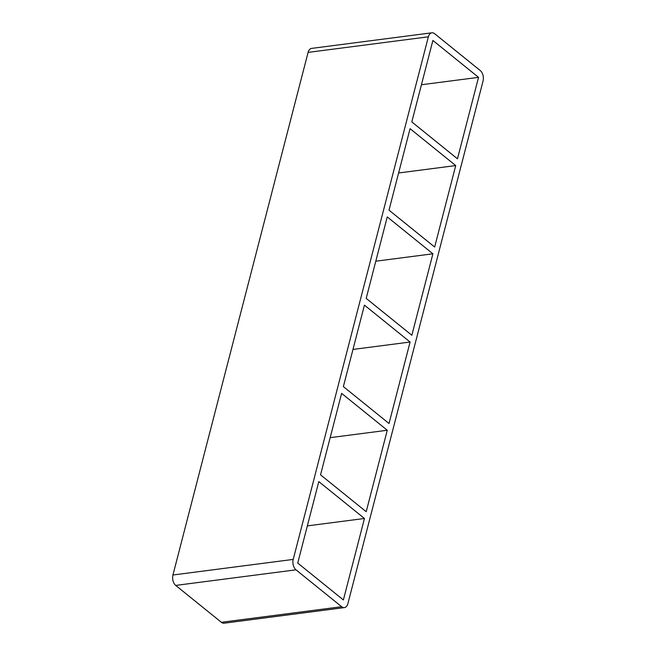 <?xml version="1.0" encoding="UTF-8"?>
<svg xmlns="http://www.w3.org/2000/svg" width="656" height="656" viewBox="0 0 656 656"><rect width="100%" height="100%" fill="white"/><g stroke="black" fill="none" stroke-linecap="round" stroke-linejoin="round"><path stroke-width="0.98" d="M387.27 430.254L366.204 511.721L320.546 474.837L341.62 393.37L387.27 430.254L330.165 437.659M364.457 518.478L343.383 599.945L297.734 563.061L318.8 481.594L364.457 518.478L307.344 525.882M410.09 342.03L389.024 423.497L343.367 386.605L364.433 305.138L410.09 342.03L352.977 349.435M432.903 253.798L411.837 335.265L366.179 298.382L387.253 216.915L432.903 253.798L375.798 261.203M434.657 247.041L389 210.15L410.066 128.683L455.723 165.574L434.657 247.041M455.723 165.574L398.61 172.979M457.47 158.809L411.82 121.926L432.886 40.459L478.544 77.351L457.47 158.809M421.431 84.747L478.544 77.351M221.367 622.298L175.71 585.414L295.987 569.818A7.724 4.781 -97.4 0 1 293.216 559.412L172.938 575L308.09 52.398L428.368 36.81A7.724 4.781 -97.4 0 1 431.894 32.8A7.724 4.781 -97.4 0 1 434.633 33.702L480.29 70.586A7.724 4.781 -97.4 0 1 483.062 81L347.91 603.602A7.724 4.781 -97.4 0 1 344.384 607.604A7.724 4.781 -97.4 0 1 341.637 606.71L221.367 622.298A7.724 4.781 82.6 0 0 224.106 623.2L344.384 607.604M172.938 575A7.724 4.781 82.6 0 0 175.71 585.414M431.894 32.8L311.616 48.396A7.724 4.781 82.6 0 0 308.09 52.398M428.368 36.81L293.216 559.412M295.987 569.818L341.637 606.71"/></g></svg>
